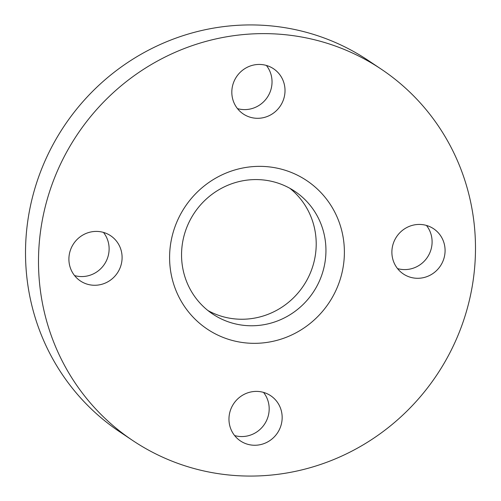 <?xml version="1.0" encoding="UTF-8"?>
<svg xmlns="http://www.w3.org/2000/svg" width="501" height="501" viewBox="0 0 501 501"><rect width="100%" height="100%" fill="white"/><g stroke="black" fill="none" stroke-linecap="round" stroke-linejoin="round"><path stroke-width="0.75" d="M103.463 232.408A27.198 26.328 -56.2 0 1 109.118 249.066A27.198 26.328 -56.2 0 1 74.555 275.569M122.1 257.764A27.198 26.328 -56.2 0 1 107.74 281.863A27.198 26.328 -56.2 0 1 80.36 280.936A27.198 26.328 -56.2 0 1 68.9 258.911A27.198 26.328 -56.2 0 1 83.254 234.812A27.198 26.328 -56.2 0 1 110.64 235.739A27.198 26.328 -56.2 0 1 122.1 257.764M266.382 65.443A27.198 26.328 -56.2 0 1 272.037 82.101A27.198 26.328 -56.2 0 1 237.468 108.604M285.019 90.794A27.198 26.328 -56.2 0 1 270.659 114.898A27.198 26.328 -56.2 0 1 243.279 113.971A27.198 26.328 -56.2 0 1 231.819 91.946A27.198 26.328 -56.2 0 1 246.173 67.848A27.198 26.328 -56.2 0 1 273.559 68.775A27.198 26.328 -56.2 0 1 285.019 90.794M426.445 225.431A27.198 26.328 -56.2 0 1 432.1 242.089A27.198 26.328 -56.2 0 1 397.537 268.592M445.082 250.788A27.198 26.328 -56.2 0 1 430.722 274.886A27.198 26.328 -56.2 0 1 403.343 273.959A27.198 26.328 -56.2 0 1 391.882 251.934A27.198 26.328 -56.2 0 1 406.242 227.836A27.198 26.328 -56.2 0 1 433.622 228.763A27.198 26.328 -56.2 0 1 445.082 250.788M263.532 392.396A27.198 26.328 -56.2 0 1 269.181 409.054A27.198 26.328 -56.2 0 1 234.618 435.557M282.163 417.753A27.198 26.328 -56.2 0 1 267.803 441.851A27.198 26.328 -56.2 0 1 240.424 440.924A27.198 26.328 -56.2 0 1 228.963 418.899A27.198 26.328 -56.2 0 1 243.323 394.801A27.198 26.328 -56.2 0 1 270.703 395.727A27.198 26.328 -56.2 0 1 282.163 417.753M181.55 254.232A73.829 71.455 123.8 0 0 212.656 314.008A73.829 71.455 123.8 0 0 286.973 316.526A73.829 71.455 123.8 0 0 325.944 251.114A73.829 71.455 123.8 0 0 294.832 191.338A73.829 71.455 123.8 0 0 220.515 188.821A73.829 71.455 123.8 0 0 181.55 254.232M207.928 310.539A73.829 71.455 123.8 0 0 316.206 244.594A73.829 71.455 123.8 0 0 289.829 188.282M169.595 256.737A89.366 86.498 123.8 0 0 256.218 343.317A89.366 86.498 123.8 0 0 344.387 252.961A89.366 86.498 123.8 0 0 257.764 166.376A89.366 86.498 123.8 0 0 169.595 256.737M381.342 69.226L368.36 60.533A223.421 216.25 123.8 0 0 143.449 52.912A223.421 216.25 123.8 0 0 25.52 250.869A223.421 216.25 123.8 0 0 119.658 431.774L132.64 440.467A223.421 216.25 123.8 0 0 357.551 448.088A223.421 216.25 123.8 0 0 475.48 250.131A223.421 216.25 123.8 0 0 381.342 69.226A223.421 216.25 123.8 0 0 156.431 61.604A223.421 216.25 123.8 0 0 38.502 259.568A223.421 216.25 123.8 0 0 132.64 440.467"/></g></svg>
